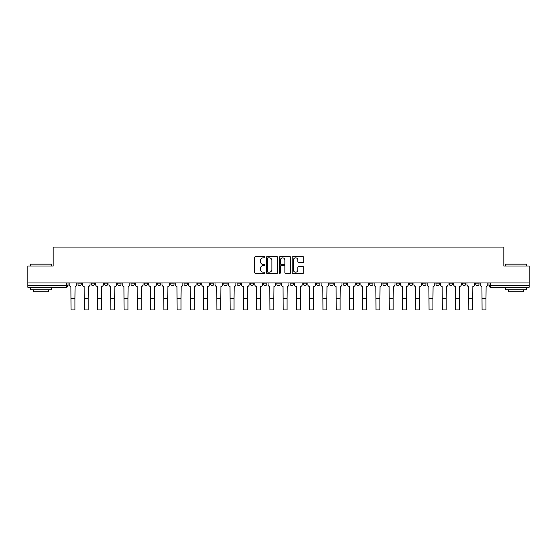 <?xml version="1.0" encoding="UTF-8"?>
<svg xmlns="http://www.w3.org/2000/svg" width="557" height="557" viewBox="0 0 557 557"><rect width="100%" height="100%" fill="white"/><g stroke="black" fill="none" stroke-linecap="round" stroke-linejoin="round"><path stroke-width="0.84" d="M264.902 257.25A0.585 0.585 0 0 0 264.317 256.666L255.454 256.666A0.836 0.836 0 0 0 254.619 257.501L254.619 272.512A0.836 0.836 0 0 0 255.454 273.348L264.317 273.348A0.585 0.585 0 0 0 264.902 272.763A0.585 0.585 0 0 0 264.317 272.185L263.169 272.185A2.667 2.667 0 0 1 260.502 269.511L260.502 268.258A2.667 2.667 0 0 1 263.169 265.592L264.317 265.592A0.585 0.585 0 0 0 264.902 265.007A0.585 0.585 0 0 0 264.317 264.422L263.169 264.422A2.667 2.667 0 0 1 260.502 261.755L260.502 260.502A2.667 2.667 0 0 1 263.169 257.835L264.317 257.835A0.585 0.585 0 0 0 264.902 257.25M435.908 282.942L435.908 283.875L439.313 283.875A1.699 1.699 0 0 1 437.607 285.574A1.699 1.699 0 0 1 435.908 283.875L435.908 282.942M422.652 282.942L422.652 283.875L426.049 283.875A1.699 1.699 0 0 1 424.35 285.574A1.699 1.699 0 0 1 422.652 283.875L422.652 282.942M343.098 282.942L343.098 283.875L346.496 283.875A1.699 1.699 0 0 1 344.797 285.574A1.699 1.699 0 0 1 343.098 283.875L343.098 282.942M329.835 282.942L329.835 283.875L333.239 283.875A1.699 1.699 0 0 1 331.533 285.574A1.699 1.699 0 0 1 329.835 283.875L329.835 282.942M316.578 282.942L316.578 283.875L319.976 283.875A1.699 1.699 0 0 1 318.277 285.574A1.699 1.699 0 0 1 316.578 283.875L316.578 282.942M290.058 282.942L290.058 283.875L293.462 283.875A1.699 1.699 0 0 1 291.757 285.574A1.699 1.699 0 0 1 290.058 283.875L290.058 282.942M263.538 283.875L263.538 282.942L263.538 283.875A1.699 1.699 0 0 0 265.243 285.574A1.699 1.699 0 0 1 263.538 283.875L266.942 283.875A1.699 1.699 0 0 1 265.243 285.574A1.699 1.699 0 0 0 266.942 283.875L266.942 282.942L266.942 283.875M250.281 283.875L250.281 282.942L250.281 283.875A1.699 1.699 0 0 0 251.98 285.574A1.699 1.699 0 0 1 250.281 283.875L253.679 283.875A1.699 1.699 0 0 1 251.98 285.574M237.024 283.875L237.024 282.942L237.024 283.875A1.699 1.699 0 0 0 238.723 285.574A1.699 1.699 0 0 1 237.024 283.875L240.422 283.875A1.699 1.699 0 0 1 238.723 285.574A1.699 1.699 0 0 0 240.422 283.875L240.422 282.942L240.422 283.875M223.761 282.942L223.761 283.875L227.165 283.875A1.699 1.699 0 0 1 225.467 285.574A1.699 1.699 0 0 1 223.761 283.875L223.761 282.942M210.504 282.942L210.504 283.875L213.902 283.875A1.699 1.699 0 0 1 212.203 285.574A1.699 1.699 0 0 1 210.504 283.875L210.504 282.942M197.248 282.942L197.248 283.875L200.645 283.875A1.699 1.699 0 0 1 198.946 285.574A1.699 1.699 0 0 1 197.248 283.875L197.248 282.942M183.984 283.875L183.984 282.942L183.984 283.875A1.699 1.699 0 0 0 185.683 285.574A1.699 1.699 0 0 1 183.984 283.875L187.389 283.875A1.699 1.699 0 0 1 185.683 285.574M157.464 283.875L157.464 282.942L157.464 283.875A1.699 1.699 0 0 0 159.17 285.574A1.699 1.699 0 0 1 157.464 283.875L160.869 283.875A1.699 1.699 0 0 1 159.17 285.574A1.699 1.699 0 0 0 160.869 283.875L160.869 282.942L160.869 283.875M144.207 283.875L144.207 282.942L144.207 283.875A1.699 1.699 0 0 0 145.906 285.574A1.699 1.699 0 0 1 144.207 283.875L147.605 283.875A1.699 1.699 0 0 1 145.906 285.574A1.699 1.699 0 0 0 147.605 283.875L147.605 282.942L147.605 283.875M130.951 283.875L130.951 282.942L130.951 283.875A1.699 1.699 0 0 0 132.65 285.574A1.699 1.699 0 0 1 130.951 283.875L134.348 283.875A1.699 1.699 0 0 1 132.65 285.574A1.699 1.699 0 0 0 134.348 283.875L134.348 282.942L134.348 283.875M117.687 283.875L117.687 282.942L117.687 283.875A1.699 1.699 0 0 0 119.393 285.574A1.699 1.699 0 0 1 117.687 283.875L121.092 283.875A1.699 1.699 0 0 1 119.393 285.574M104.431 283.875L104.431 282.942L104.431 283.875A1.699 1.699 0 0 0 106.129 285.574A1.699 1.699 0 0 1 104.431 283.875L107.828 283.875A1.699 1.699 0 0 1 106.129 285.574A1.699 1.699 0 0 0 107.828 283.875L107.828 282.942L107.828 283.875M91.174 283.875L91.174 282.942L91.174 283.875A1.699 1.699 0 0 0 92.873 285.574A1.699 1.699 0 0 1 91.174 283.875L94.572 283.875A1.699 1.699 0 0 1 92.873 285.574A1.699 1.699 0 0 0 94.572 283.875L94.572 282.942L94.572 283.875M302.883 262.549A0.836 0.836 0 0 0 303.718 261.713L303.718 257.501A0.836 0.836 0 0 0 302.883 256.666L293.038 256.666A0.836 0.836 0 0 0 292.202 257.501L292.202 272.512A0.836 0.836 0 0 0 293.038 273.348L302.883 273.348A0.836 0.836 0 0 0 303.718 272.512L303.718 267.43A0.836 0.836 0 0 0 302.883 266.594L298.67 266.594A0.836 0.836 0 0 0 297.835 267.43L297.835 269.95A2.235 2.235 0 0 1 295.6 272.185A2.235 2.235 0 0 1 293.372 269.95L293.372 260.063A2.235 2.235 0 0 1 295.6 257.835A2.235 2.235 0 0 1 297.835 260.063L297.835 261.713A0.836 0.836 0 0 0 298.67 262.549L302.883 262.549M27.85 282.942L27.85 266.03L53.18 266.03L53.18 247.071L503.82 247.071L503.82 266.03L529.15 266.03L529.15 282.942L27.85 282.942L27.85 285.574L68.051 285.574L68.051 282.942L68.051 285.574A1.699 1.699 0 0 1 66.353 287.273L27.85 287.273L27.85 285.574M277.769 257.501A0.836 0.836 0 0 0 276.933 256.666L267.088 256.666A0.836 0.836 0 0 0 266.26 257.501L266.26 272.512A0.836 0.836 0 0 0 267.088 273.348L276.933 273.348A0.836 0.836 0 0 0 277.769 272.512L277.769 257.501M280.067 256.666L289.912 256.666A0.836 0.836 0 0 1 290.74 257.501L290.74 272.512A0.836 0.836 0 0 1 289.912 273.348L285.692 273.348A0.836 0.836 0 0 1 284.864 272.512L284.864 266.427A0.836 0.836 0 0 0 284.028 265.592L281.229 265.592A0.836 0.836 0 0 0 280.401 266.427L280.401 272.763A0.585 0.585 0 0 1 279.816 273.348A0.585 0.585 0 0 1 279.231 272.763L279.231 257.501A0.836 0.836 0 0 1 280.067 256.666M488.949 282.942L488.949 285.574L529.15 285.574L529.15 287.273L490.647 287.273A1.699 1.699 0 0 1 488.949 285.574A1.699 1.699 0 0 0 490.647 287.273L490.647 282.942M529.15 282.942L529.15 285.574M479.09 282.942L479.09 283.875A1.699 1.699 0 0 1 477.391 285.574A1.699 1.699 0 0 1 475.685 283.875A1.699 1.699 0 0 0 477.391 285.574M475.685 282.942L475.685 283.875L479.09 283.875M465.826 282.942L465.826 283.875A1.699 1.699 0 0 1 464.127 285.574A1.699 1.699 0 0 1 462.428 283.875L465.826 283.875M462.428 282.942L462.428 283.875M452.569 282.942L452.569 283.875A1.699 1.699 0 0 1 450.871 285.574A1.699 1.699 0 0 1 449.172 283.875L452.569 283.875M449.172 282.942L449.172 283.875M439.313 282.942L439.313 283.875M426.049 282.942L426.049 283.875L426.049 282.942M412.793 282.942L412.793 283.875A1.699 1.699 0 0 1 411.094 285.574A1.699 1.699 0 0 1 409.395 283.875L412.793 283.875M409.395 282.942L409.395 283.875M399.536 282.942L399.536 283.875A1.699 1.699 0 0 1 397.83 285.574A1.699 1.699 0 0 1 396.131 283.875L399.536 283.875M396.131 282.942L396.131 283.875M386.273 282.942L386.273 283.875A1.699 1.699 0 0 1 384.574 285.574A1.699 1.699 0 0 1 382.875 283.875L386.273 283.875M382.875 282.942L382.875 283.875M373.016 282.942L373.016 283.875A1.699 1.699 0 0 1 371.317 285.574A1.699 1.699 0 0 1 369.611 283.875L373.016 283.875M369.611 282.942L369.611 283.875M359.752 282.942L359.752 283.875A1.699 1.699 0 0 1 358.054 285.574A1.699 1.699 0 0 1 356.355 283.875L359.752 283.875M356.355 282.942L356.355 283.875M346.496 282.942L346.496 283.875A1.699 1.699 0 0 1 344.797 285.574M333.239 282.942L333.239 283.875M319.976 283.875L319.976 282.942L319.976 283.875A1.699 1.699 0 0 1 318.277 285.574M306.719 282.942L306.719 283.875A1.699 1.699 0 0 1 305.02 285.574A1.699 1.699 0 0 1 303.321 283.875A1.699 1.699 0 0 0 305.02 285.574A1.699 1.699 0 0 0 306.719 283.875L303.321 283.875L303.321 282.942M293.462 283.875L293.462 282.942L293.462 283.875A1.699 1.699 0 0 1 291.757 285.574M280.199 282.942L280.199 283.875A1.699 1.699 0 0 1 278.5 285.574A1.699 1.699 0 0 1 276.801 283.875A1.699 1.699 0 0 0 278.5 285.574M276.801 282.942L276.801 283.875L280.199 283.875M253.679 282.942L253.679 283.875L253.679 282.942M227.165 283.875L227.165 282.942L227.165 283.875A1.699 1.699 0 0 1 225.467 285.574M213.902 283.875L213.902 282.942L213.902 283.875A1.699 1.699 0 0 1 212.203 285.574M200.645 283.875L200.645 282.942L200.645 283.875A1.699 1.699 0 0 1 198.946 285.574M187.389 282.942L187.389 283.875L187.389 282.942M174.125 283.875L174.125 282.942L174.125 283.875A1.699 1.699 0 0 1 172.426 285.574A1.699 1.699 0 0 1 170.727 283.875L174.125 283.875A1.699 1.699 0 0 1 172.426 285.574M170.727 282.942L170.727 283.875M121.092 282.942L121.092 283.875L121.092 282.942M81.315 282.942L81.315 283.875A1.699 1.699 0 0 1 79.609 285.574A1.699 1.699 0 0 1 77.91 283.875A1.699 1.699 0 0 0 79.609 285.574A1.699 1.699 0 0 0 81.315 283.875L81.315 282.942M77.91 282.942L77.91 283.875L81.315 283.875M66.353 282.942L66.353 287.273A1.699 1.699 0 0 0 68.051 285.574M268.008 257.835A0.585 0.585 0 0 0 267.423 258.413L267.423 271.6A0.585 0.585 0 0 0 268.008 272.185L269.219 272.185A2.667 2.667 0 0 0 271.886 269.511L271.886 260.502A2.667 2.667 0 0 0 269.219 257.835L268.008 257.835M284.864 260.105A2.235 2.235 0 0 0 282.629 257.877A2.235 2.235 0 0 0 280.401 260.105L280.401 263.586A0.836 0.836 0 0 0 281.229 264.422L284.028 264.422A0.836 0.836 0 0 0 284.864 263.586L284.864 260.105M69.2 282.942L69.2 284.724A1.699 1.699 0 0 0 70.899 286.423L71.024 309.929L74.937 309.929L74.937 298.622L71.024 298.622M76.762 282.942L76.762 284.724A1.699 1.699 0 0 1 75.063 286.423L74.937 298.622M82.457 282.942L82.457 284.724A1.699 1.699 0 0 0 84.156 286.423L84.288 309.929L88.194 309.929L88.194 298.622L84.288 298.622M90.025 282.942L90.025 284.724A1.699 1.699 0 0 1 88.326 286.423L88.194 298.622M95.72 282.942L95.72 284.724A1.699 1.699 0 0 0 97.419 286.423L97.545 309.929L101.458 309.929L101.458 298.622L97.545 298.622M103.282 282.942L103.282 284.724A1.699 1.699 0 0 1 101.583 286.423L101.458 298.622M30.398 264.157L51.648 264.157L30.398 264.157L30.398 266.03M51.648 289.828L30.398 289.828L30.398 287.697L51.648 287.697L51.648 289.828M48.675 289.828L48.675 291.777L33.371 291.777L33.371 289.828M505.352 264.157L526.602 264.157L505.352 264.157L505.352 266.03M526.602 289.828L505.352 289.828L505.352 287.697L526.602 287.697L526.602 289.828M523.629 289.828L523.629 291.777L508.325 291.777L508.325 289.828M108.977 282.942L108.977 284.724A1.699 1.699 0 0 0 110.676 286.423L110.808 309.929L114.714 309.929L114.714 298.622L110.808 298.622M116.545 282.942L116.545 284.724A1.699 1.699 0 0 1 114.839 286.423L114.714 298.622M122.234 282.942L122.234 284.724A1.699 1.699 0 0 0 123.939 286.423L124.065 309.929L127.971 309.929L127.971 298.622L124.065 298.622M129.802 282.942L129.802 284.724A1.699 1.699 0 0 1 128.103 286.423L127.971 298.622M135.497 282.942L135.497 284.724A1.699 1.699 0 0 0 137.196 286.423L137.321 309.929L141.234 309.929L141.234 298.622L137.321 298.622M143.058 282.942L143.058 284.724A1.699 1.699 0 0 1 141.36 286.423L141.234 298.622M148.754 282.942L148.754 284.724A1.699 1.699 0 0 0 150.453 286.423L150.585 309.929L154.491 309.929L154.491 298.622L150.585 298.622M156.322 282.942L156.322 284.724A1.699 1.699 0 0 1 154.623 286.423L154.491 298.622M162.017 282.942L162.017 284.724A1.699 1.699 0 0 0 163.716 286.423L163.842 309.929L167.754 309.929L167.754 298.622L163.842 298.622M169.579 282.942L169.579 284.724A1.699 1.699 0 0 1 167.88 286.423L167.754 298.622M175.274 282.942L175.274 284.724A1.699 1.699 0 0 0 176.973 286.423L177.098 309.929L181.011 309.929L181.011 298.622L177.098 298.622M182.835 282.942L182.835 284.724A1.699 1.699 0 0 1 181.136 286.423L181.011 298.622M188.531 282.942L188.531 284.724A1.699 1.699 0 0 0 190.229 286.423L190.362 309.929L194.268 309.929L194.268 298.622L190.362 298.622M196.099 282.942L196.099 284.724A1.699 1.699 0 0 1 194.4 286.423L194.268 298.622M201.794 282.942L201.794 284.724A1.699 1.699 0 0 0 203.493 286.423L203.618 309.929L207.531 309.929L207.531 298.622L203.618 298.622M209.355 282.942L209.355 284.724A1.699 1.699 0 0 1 207.657 286.423L207.531 298.622M215.051 282.942L215.051 284.724A1.699 1.699 0 0 0 216.75 286.423L216.882 309.929L220.788 309.929L220.788 298.622L216.882 298.622M222.619 282.942L222.619 284.724A1.699 1.699 0 0 1 220.913 286.423L220.788 298.622M228.307 282.942L228.307 284.724A1.699 1.699 0 0 0 230.013 286.423L230.138 309.929L234.044 309.929L234.044 298.622L230.138 298.622M235.876 282.942L235.876 284.724A1.699 1.699 0 0 1 234.177 286.423L234.044 298.622M241.571 282.942L241.571 284.724A1.699 1.699 0 0 0 243.27 286.423L243.395 309.929L247.308 309.929L247.308 298.622L243.395 298.622M249.132 282.942L249.132 284.724A1.699 1.699 0 0 1 247.433 286.423L247.308 298.622M254.828 282.942L254.828 284.724A1.699 1.699 0 0 0 256.526 286.423L256.659 309.929L260.565 309.929L260.565 298.622L256.659 298.622M262.396 282.942L262.396 284.724A1.699 1.699 0 0 1 260.697 286.423L260.565 298.622M268.091 282.942L268.091 284.724A1.699 1.699 0 0 0 269.79 286.423L269.915 309.929L273.828 309.929L273.828 298.622L269.915 298.622M275.652 282.942L275.652 284.724A1.699 1.699 0 0 1 273.953 286.423L273.828 298.622M281.348 282.942L281.348 284.724A1.699 1.699 0 0 0 283.047 286.423L283.172 309.929L287.085 309.929L287.085 298.622L283.172 298.622M288.909 282.942L288.909 284.724A1.699 1.699 0 0 1 287.21 286.423L287.085 298.622M294.604 282.942L294.604 284.724A1.699 1.699 0 0 0 296.303 286.423L296.435 309.929L300.341 309.929L300.341 298.622L296.435 298.622M302.173 282.942L302.173 284.724A1.699 1.699 0 0 1 300.474 286.423L300.341 298.622M307.868 282.942L307.868 284.724A1.699 1.699 0 0 0 309.567 286.423L309.692 309.929L313.605 309.929L313.605 298.622L309.692 298.622M315.429 282.942L315.429 284.724A1.699 1.699 0 0 1 313.73 286.423L313.605 298.622M321.124 282.942L321.124 284.724A1.699 1.699 0 0 0 322.823 286.423L322.956 309.929L326.862 309.929L326.862 298.622L322.956 298.622M328.693 282.942L328.693 284.724A1.699 1.699 0 0 1 326.987 286.423L326.862 298.622M334.381 282.942L334.381 284.724A1.699 1.699 0 0 0 336.087 286.423L336.212 309.929L340.118 309.929L340.118 298.622L336.212 298.622M341.949 282.942L341.949 284.724A1.699 1.699 0 0 1 340.25 286.423L340.118 298.622M347.645 282.942L347.645 284.724A1.699 1.699 0 0 0 349.343 286.423L349.469 309.929L353.382 309.929L353.382 298.622L349.469 298.622M355.206 282.942L355.206 284.724A1.699 1.699 0 0 1 353.507 286.423L353.382 298.622M360.901 282.942L360.901 284.724A1.699 1.699 0 0 0 362.6 286.423L362.732 309.929L366.638 309.929L366.638 298.622L362.732 298.622M368.469 282.942L368.469 284.724A1.699 1.699 0 0 1 366.771 286.423L366.638 298.622M374.165 282.942L374.165 284.724A1.699 1.699 0 0 0 375.864 286.423L375.989 309.929L379.902 309.929L379.902 298.622L375.989 298.622M381.726 282.942L381.726 284.724A1.699 1.699 0 0 1 380.027 286.423L379.902 298.622M387.421 282.942L387.421 284.724A1.699 1.699 0 0 0 389.12 286.423L389.246 309.929L393.158 309.929L393.158 298.622L389.246 298.622M394.983 282.942L394.983 284.724A1.699 1.699 0 0 1 393.284 286.423L393.158 298.622M400.678 282.942L400.678 284.724A1.699 1.699 0 0 0 402.377 286.423L402.509 309.929L406.415 309.929L406.415 298.622L402.509 298.622M408.246 282.942L408.246 284.724A1.699 1.699 0 0 1 406.547 286.423L406.415 298.622M413.942 282.942L413.942 284.724A1.699 1.699 0 0 0 415.64 286.423L415.766 309.929L419.679 309.929L419.679 298.622L415.766 298.622M421.503 282.942L421.503 284.724A1.699 1.699 0 0 1 419.804 286.423L419.679 298.622M427.198 282.942L427.198 284.724A1.699 1.699 0 0 0 428.897 286.423L429.029 309.929L432.935 309.929L432.935 298.622L429.029 298.622M434.766 282.942L434.766 284.724A1.699 1.699 0 0 1 433.061 286.423L432.935 298.622M440.455 282.942L440.455 284.724A1.699 1.699 0 0 0 442.161 286.423L442.286 309.929L446.192 309.929L446.192 298.622L442.286 298.622M448.023 282.942L448.023 284.724A1.699 1.699 0 0 1 446.324 286.423L446.192 298.622M453.718 282.942L453.718 284.724A1.699 1.699 0 0 0 455.417 286.423L455.542 309.929L459.455 309.929L459.455 298.622L455.542 298.622M461.28 282.942L461.28 284.724A1.699 1.699 0 0 1 459.581 286.423L459.455 298.622M466.975 282.942L466.975 284.724A1.699 1.699 0 0 0 468.674 286.423L468.806 309.929L472.712 309.929L472.712 298.622L468.806 298.622M474.543 282.942L474.543 284.724A1.699 1.699 0 0 1 472.844 286.423L472.712 298.622M480.238 282.942L480.238 284.724A1.699 1.699 0 0 0 481.937 286.423L482.063 309.929L485.976 309.929L485.976 298.622L482.063 298.622M487.8 282.942L487.8 284.724A1.699 1.699 0 0 1 486.101 286.423L485.976 298.622M51.648 266.03L51.648 264.157M46.802 287.697L46.802 287.273M35.244 287.697L35.244 287.273M526.602 266.03L526.602 264.157M521.756 287.697L521.756 287.273M510.198 287.697L510.198 287.273"/></g></svg>

